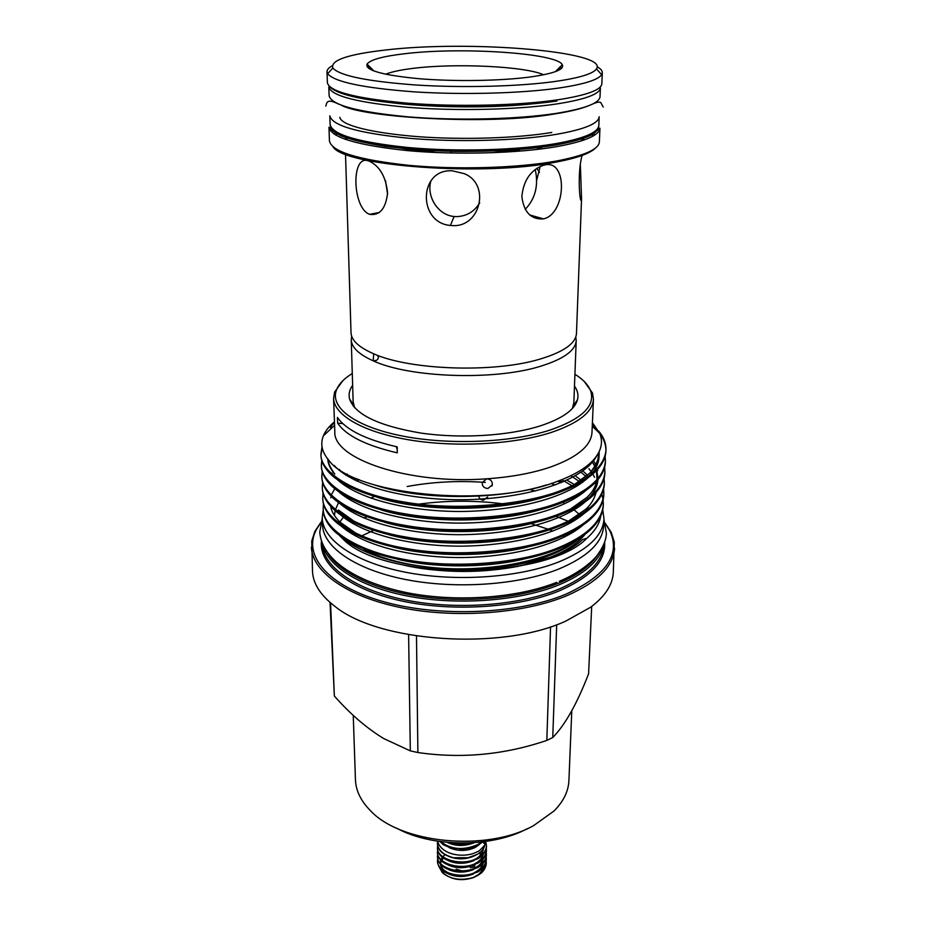 <?xml version="1.0" encoding="UTF-8"?>
<svg xmlns="http://www.w3.org/2000/svg" width="926" height="926" viewBox="0 0 926 926"><rect width="100%" height="100%" fill="white"/><g stroke="black" fill="none" stroke-linecap="round" stroke-linejoin="round"><path stroke-width="1.39" d="M477.492 851.654C478.36 851.758 480.744 849.617 484.634 845.253L484.981 844.327L482.678 841.873L477.874 845.461L469.424 848.61L451.726 848.401L443.276 844.72L439.919 841.526M555.97 134.42C517.657 140.81 456.981 142.465 408.621 138.24C358.188 133.147 331.925 125.658 329.818 115.785L330.131 124.535C332.237 134.664 358.443 142.349 408.736 147.581C456.969 151.899 517.484 150.209 555.704 143.646C583.866 138.564 598.242 132.499 598.809 125.473L599.18 116.734C598.613 123.575 584.213 129.478 555.97 134.42M556.885 103.932C518.247 109.754 457.016 111.236 408.239 107.37C357.367 102.705 330.895 95.876 328.811 86.882L329.124 95.772C331.207 105.032 357.621 112.069 408.354 116.873C457.004 120.843 518.062 119.315 556.607 113.319C585 108.678 599.469 103.145 600.025 96.721L600.395 87.831C599.851 94.07 585.348 99.441 556.885 103.932M547.023 101.953C496.324 109.951 402.706 107.833 364.67 98.04M575.775 336.995L576.203 340.571C575.521 350.699 563.228 359.381 539.314 366.627C493.326 380.679 409.512 377.658 373.491 360.955L373.178 360.816C358.86 354.38 351.544 347.366 351.243 339.784L351.683 336.219M373.178 360.816L373.71 353.801M377.414 355.283L378.502 357.459C377.947 359.716 376.373 360.885 373.78 360.943L373.491 360.955M470.663 842.892C463.521 844.581 456.807 844.5 450.534 842.648M447.177 842.371L451.228 843.783C457.074 845.392 463.324 845.461 469.968 844.003L474.239 842.672M481.555 841.989L477.874 844.524C463.521 850.67 451.124 849.709 440.683 841.63M478.892 844.859L470.258 848.656L459.62 849.524M437.419 843.285L437.431 844.118C437.905 850.473 443.045 854.964 452.849 857.615L453.474 857.742C443.334 854.964 437.986 850.149 437.419 843.285L437.57 841.526M453.474 857.742L468.093 857.719L477.272 854.362C483.013 850.844 485.583 846.584 484.958 841.56M485.699 841.456L486.474 845.612C486.208 850.577 483.303 854.675 477.758 857.893C462.942 867.049 436.435 859.455 437.442 847.614L437.604 845.866M437.442 847.614L437.454 848.529C437.986 855.08 443.334 859.629 453.474 862.187L467.572 862.349L477.747 858.819C483.291 855.589 486.196 851.492 486.463 846.526L486.474 845.612M486.3 848.262L486.428 850.01C486.15 854.987 483.245 859.096 477.712 862.326C462.919 871.505 436.459 863.877 437.466 852.001L437.628 850.265M437.466 852.001L437.477 852.915C438.079 859.687 443.635 864.294 454.122 866.748L466.843 866.91L477.7 863.252C483.233 860.011 486.138 855.902 486.416 850.925L486.428 850.01M486.254 852.661L486.37 854.397C486.092 859.386 483.198 863.495 477.677 866.736C462.907 875.938 436.482 868.299 437.489 856.388L437.651 854.652M437.489 856.388L437.5 857.291C438.183 864.294 443.971 868.958 454.863 871.297L466.033 871.435L477.666 867.662C483.187 864.421 486.081 860.3 486.358 855.311L486.37 854.397M486.196 857.036L486.312 858.761C486.046 863.773 483.152 867.893 477.631 871.146C462.884 880.36 436.505 872.697 437.512 860.752L437.674 859.015M437.512 860.752L437.523 861.655C438.287 868.924 444.364 873.658 455.731 875.834L465.095 875.961L477.619 872.06C483.14 868.808 486.034 864.676 486.3 859.675L486.312 858.761M486.405 850.462L486.208 848.725M486.15 861.4L486.266 863.125C485.988 868.137 483.094 872.269 477.596 875.533L473.198 877.559C460.882 880.904 450.638 879.341 442.501 872.859L438.762 866.319M486.254 863.507L481.879 872.662L473.198 877.559M440.764 869.039L443.982 873.635C451.923 879.804 461.53 881.205 472.827 877.825L475.258 876.783M440.984 861.782L441.413 860.925M442.281 859.606L443.508 858.182M472.781 865.509L473.082 867.234L470.292 867.65L470.304 866.18M483.256 858.761C482.076 862.847 479.101 866.042 474.32 868.356L474.945 864.606M455.719 858.124L455.071 858.356M525.169 209.415C535.378 198.696 538.724 185.374 535.216 169.435M351.243 339.784L353.153 401.791L354.565 407.671M554.581 81.546C518.502 86.523 462.352 87.982 415.832 84.995C367.159 81.384 339.506 75.724 332.862 68.015C330.246 60.329 347.736 54.333 385.332 50.039C467.908 40.05 609.482 51.173 596.483 68.929C593.022 73.837 579.063 78.039 554.581 81.546M597.154 66.765C600.638 68.698 602.351 70.677 602.305 72.726L601.645 74.682C598.173 79.902 583.716 84.382 558.274 88.12C520.782 93.433 462.213 95.008 413.76 91.824C363.085 87.958 334.379 81.928 327.654 73.721L327.005 71.765C326.971 69.716 328.707 67.748 332.191 65.839M599.955 128.205L599.377 141.886C598.786 149.317 584.352 155.718 556.086 161.101C517.703 168.057 456.912 169.875 408.459 165.303C357.922 159.781 331.589 151.656 329.448 140.949L328.962 127.256L329.864 128.031C330.675 128.274 328.649 129.119 340.907 135.752C351.672 139.814 366.522 143.368 385.447 146.377C406.329 148.959 429.155 150.625 453.925 151.378C491.428 151.771 527.704 149.491 555.693 145.069C573.993 141.574 586.355 137.951 592.79 134.212L599.955 128.205C599.377 135.346 584.896 141.504 556.526 146.678C517.981 153.369 456.935 155.093 408.273 150.695C357.529 145.382 331.091 137.557 328.962 127.256M333.904 133.969L335.606 132.812M595.719 147.824C590.325 153.427 576.782 158.242 555.102 162.27C483.025 176.565 344.565 166.078 333.071 146.91M335.582 135.034L337.353 133.865M368.49 160.927L369.358 161.205C379.776 166.194 385.853 176.773 387.589 192.932C385.783 208.547 379.845 215.689 369.787 214.369L369.648 214.311C352.355 208.593 350.711 153.971 368.49 160.927M452.478 170.847L464.25 173.648C490.768 184.251 480.478 227.46 452.478 225.608L450.418 225.469C417.418 222.761 418.633 168.289 452.478 170.847M345.525 154.202L351.023 332.7C351.324 340.201 358.651 347.134 373.004 353.5L373.317 353.628C409.419 370.157 493.431 373.143 539.511 359.242C563.471 352.088 575.787 343.5 576.47 333.487L581.528 199.426C579.965 206.486 577.025 172.919 582.095 155.441M543.273 218.906C531.003 219.659 523.85 212.181 521.836 196.451C523.549 180.327 530.737 169.944 543.4 165.291L544.708 165.002C568.101 158.89 566.295 214.08 543.493 218.86L543.273 218.906M404.975 53.696C461.136 46.832 556.954 53.013 562.313 64.716C564.629 69.508 553.922 73.605 530.158 76.997C500.792 80.932 454.678 81.685 419.304 78.733C382.403 75.203 364.994 70.295 367.055 64.033C370.412 59.681 383.051 56.231 404.975 53.696M385.656 74.242C391.432 71.846 400.53 69.901 412.938 68.385C455.036 63.003 525.123 66.255 543.643 74.786M591.702 606.461L588.589 673.792C577.106 703.575 565.173 724.815 552.753 737.524L546.826 740.406C504.427 754.817 461.449 758.857 417.881 752.525L410.322 750.882L383.677 738.531C366.453 727.998 350.005 713.819 334.344 696.005L330.026 602.421M552.753 737.524L556.688 624.691M574.479 386.061C577.65 390.517 578.646 395.078 577.477 399.743C574.606 409.882 562.279 418.575 540.495 425.81C509.034 435.88 460.569 438.889 420.554 433.009C378.641 425.867 354.982 414.512 349.553 398.944C348.407 394.268 349.438 389.719 352.644 385.285M572.407 408.435L573.854 402.567L576.203 340.571M353.246 715.358L355.445 779.785C355.839 790.549 360.746 800.747 370.168 810.389C400.426 843.598 486.833 852.105 533.677 825.564L553.991 811.026C563.471 801.453 568.448 791.29 568.923 780.525L571.782 710.798M396.803 828.249C431.944 847.614 491.949 847.822 527.218 828.701M373.525 530.39L361.557 535.98M366.928 516.858L363.906 518.028M320.952 522.229L314.852 531.443L311.738 541.05L312.502 571.411C313.069 583.658 320.512 595.279 334.83 606.287C378.502 642.331 501.279 650.862 565.717 621.138L590.742 607.178C605.141 596.275 612.665 584.7 613.313 572.453L614.297 542.115L611.253 532.485L605.21 523.225M311.391 547.197C312.259 571.597 346.602 596.633 401.259 607.688C455.824 618.753 523.977 613.602 566.666 595.765C597.432 582.292 613.417 566.457 614.598 548.25M320.801 522.796L316.518 529.325C302.385 554.975 327.144 585.811 383.399 601.634C439.433 617.538 518.386 614.146 565.855 594.214C606.623 575.474 621.196 554.188 609.597 530.343L605.361 523.78M322.873 544.72C327.445 566.504 361.175 587.744 410.831 596.668C460.442 605.592 520.458 600.627 558.829 584.931C584.815 573.889 599.585 560.82 603.139 545.692M327.607 552.729C338.858 572.511 374.833 590.117 421.886 596.68C468.915 603.196 522.681 597.756 558.019 583.38C578.194 575 591.633 565.103 598.335 553.69M605.974 450.14L605.917 451.309C605.616 457.838 602.444 464.296 596.379 470.686C588.184 478.962 576.192 486.034 560.404 491.903C527.693 504.462 472.596 510.758 426.631 506.175C382.253 502.123 342.608 488.233 328.279 471.658C323.568 466.218 321.125 460.824 320.975 455.476L320.917 454.319C320.419 472.92 354.484 494.183 404.94 502.147C453.509 510.735 522.218 505.596 560.45 490.687C589.33 479.541 604.504 466.021 605.974 450.14C606.148 443.728 603.983 437.709 599.481 432.095L598.659 431.088M320.952 454.897L322.167 447.628M322.017 446.772L320.917 454.319M603.335 504.566L603.277 505.689C602.861 514.439 598.069 522.935 588.89 531.165C581.03 537.96 570.879 543.863 558.436 548.84C527.716 561.515 477.121 568.309 433.194 564.466C388.087 560.103 355.306 549.176 334.818 531.663C327.272 524.324 323.405 516.997 323.22 509.705L323.174 508.582C322.757 528.48 356.29 551.19 405.82 559.709C453.485 568.9 520.898 563.494 558.482 547.671C586.864 535.841 601.819 521.465 603.335 504.566L603.115 499.727M323.463 503.767L323.174 508.582M603.856 493.836L603.798 494.959C603.416 503.246 598.972 511.314 590.464 519.173C582.477 526.292 571.932 532.45 558.829 537.624C527.716 550.287 476.219 556.977 431.875 552.972C389.186 549.396 350.456 536.409 333.429 519.764C326.508 512.819 322.954 505.897 322.78 499.01L322.734 497.875C322.294 517.518 355.931 539.951 405.646 548.377C453.497 557.44 521.164 552.093 558.864 536.443C587.35 524.741 602.351 510.539 603.856 493.836L603.613 488.963M323.047 493.026L322.734 497.875M604.377 483.025L604.319 484.159C603.96 491.995 599.851 499.646 592.003 507.135C583.924 514.567 572.997 520.956 559.223 526.315C527.704 538.967 475.327 545.564 430.555 541.409C387.45 537.705 348.454 524.475 332.075 507.818C325.755 501.244 322.503 494.727 322.329 488.233L322.283 487.099C321.831 506.487 355.572 528.63 405.472 536.941C453.497 545.9 521.419 540.599 559.258 525.123C587.836 513.56 602.884 499.531 604.377 483.025L604.122 478.117M322.618 482.214L322.283 487.099M604.898 472.133L604.852 473.29C604.516 480.675 600.731 487.921 593.497 495.04C585.348 502.76 574.051 509.393 559.617 514.937C527.704 527.554 474.425 534.059 429.247 529.753C385.725 525.922 346.486 512.46 330.767 495.815C325.014 489.623 322.051 483.488 321.878 477.388L321.831 476.253C321.368 495.375 355.214 517.229 405.299 525.436C453.497 534.267 521.685 529.012 559.651 513.733C588.334 502.309 603.416 488.442 604.898 472.144L604.632 467.202M322.19 471.322L321.831 476.253M605.43 461.183L605.384 462.329C605.06 469.285 601.587 476.138 594.955 482.886C586.771 490.896 575.115 497.76 560.01 503.466C527.693 516.06 473.51 522.449 427.939 518.004C383.989 514.069 344.53 500.387 329.506 483.766C324.285 477.955 321.588 472.191 321.426 466.472L321.38 465.315C320.894 484.182 354.855 505.746 405.113 513.837C453.497 522.553 521.951 517.345 560.045 502.251C588.832 490.965 603.96 477.272 605.43 461.183L605.141 456.205M321.415 465.894L321.924 460.928M321.762 460.361L321.38 465.315M603.034 499.16L601.761 494.218M595.974 483.974L595.036 482.805M487.909 488.477L492.308 484.877C492.47 481.173 490.595 479.147 486.648 478.811L482.226 482.504C482.087 486.185 483.985 488.176 487.909 488.477M342.898 380.655L334.575 392.092L333.591 398.377L334.818 431.585C332.631 458.821 408.655 484.738 486.648 478.811C511.094 477.121 532.357 473.198 550.438 467.074C577.28 457.375 591.124 445.846 591.98 432.477L593.439 399.28L592.501 392.994L584.248 381.489M353.825 405.727L353.234 406.086M334.46 421.897L330.941 426.481C328.904 430.196 332.885 423.564 334.471 422.106M592.409 422.707L599.712 433.333C603.393 442.292 601.252 451.228 593.3 460.118C585.938 468.081 574.143 475.096 557.903 481.15C488.199 509.08 352.829 494.762 328.695 460.129C321.924 452.062 320.13 443.994 323.348 435.903C325.327 430.984 329.031 426.296 334.46 421.828M573.75 406.861L573.159 406.491M352.285 373.491C343.859 378.676 338.534 384.313 336.312 390.436C330.038 407.671 355.295 426.793 402.324 436.007C449.226 445.267 511.546 442.628 550.264 430C581.748 419.015 595.256 406.12 590.776 391.316C588.589 385.193 583.311 379.51 574.93 374.266M333.591 398.377C334.02 415.195 363.397 432.361 409.963 440.012C456.449 447.675 514.613 444.399 551.526 432.361C578.634 423.089 592.605 412.058 593.439 399.28M397.3 452.849L397.196 446.876C365.874 439.665 345.965 429.849 337.434 417.406L337.643 423.147C346.162 435.683 366.036 445.58 397.3 452.849M374.428 496.475L370.701 498.107M350.873 509.995L349.831 510.851M343.361 517.217L339.83 522.033M338.569 502.552L335.49 509.52M335.177 510.701L334.483 515.122M406.884 565.798C444.225 573.206 481.589 573.333 518.977 566.191M520.62 565.855L550.102 557.255C566.504 550.75 578.16 543.087 585.082 534.279M363.432 548.968C406.201 572.974 499.276 576.273 550.171 555.206C562.892 550.218 572.8 544.453 579.919 537.913M323.22 509.751L322.213 518.109L322.503 524.984C323.209 547.023 355.052 569.536 405.565 579.514C455.986 589.492 518.988 585 558.737 569.039C587.616 556.896 602.595 542.532 603.648 525.968L603.983 519.092L602.757 509.786M322.213 518.109C322.908 539.985 354.82 562.337 405.449 572.233C455.997 582.141 519.15 577.685 558.98 561.851C587.929 549.789 602.93 535.541 603.983 519.092M430.972 180.686C426.122 195.999 437.766 215.133 454.087 216.499L456.101 216.626C466.403 216.418 474.286 211.799 479.726 202.782M580.382 165.511L581.551 199.044M536.814 168.312L539.499 172.363M450.95 151.297L451.309 153.033M478.73 496.162C479.286 498.593 480.86 499.947 483.441 500.202L487.643 497.019M397.242 449.828L396.386 446.702M342.817 423.61L337.643 423.147M540.194 166.437L536.617 180.524M385.517 180.72L387.566 194.124M562.638 482.076L559.582 480.525M554.998 485.062L551.225 483.453M572.129 485.814L561.735 479.691M580.035 514.995L573.09 508.987M564.964 503.628L562.788 502.378M535.24 491.046L529.464 489.391M550.553 626.809L546.826 740.406M417.881 752.525L416.492 636.012M408.621 634.704L410.322 750.882M334.344 696.005L330.582 602.895M592.27 425.914L595.256 428.622M599.932 433.9C603.96 439.155 605.963 444.758 605.94 450.719M592.339 424.803L595.997 429.791M339.773 535.853L342.435 538.457C381.836 580.949 545.576 581.042 586.887 538.249C595.001 531.061 599.631 523.618 600.754 515.921M403.736 565.138C467.665 579.884 554.489 566.631 582.477 539.661L586.887 538.249M574.456 484.622L566.978 480.143M359.23 479.622L356.66 481.034M571.064 522.6L569.513 521.859M568.263 521.292L555.97 516.291M503.269 503.86C475.061 500.272 446.934 500.353 418.899 504.126M573.981 542.451L573.206 541.918M564.837 536.86L563.02 535.899M552.776 531.096L549.535 529.776M547.868 529.128L530.957 523.607M591.517 134.756L593.277 135.937M593.277 133.714L594.967 134.883M473.093 865.382L473.082 867.234M461.785 870.857L456.078 869.167M476.415 875.903L474.32 877.119M536.385 149.526L542.231 147.049M517.808 149.815L491.463 152.778M437.28 152.582L408.366 148.959M519.428 150.209L505.133 152.153M423.622 151.864L402.046 148.357M602.305 72.726L601.842 83.757C601.298 89.949 586.667 95.297 557.927 99.776C518.907 105.564 456.993 107.034 407.671 103.191C356.244 98.538 329.482 91.743 327.399 82.796L327.005 71.765M367.333 67.1L369.705 66.73M556.92 101.027C520.609 106.421 464.331 108.111 417.047 105.055C367.541 101.339 338.546 95.332 330.05 87.044M368.78 68.455L371.048 68.096M556.109 70.955L556.827 71.082M562.279 112.393L562.927 112.555M598.694 126.376C598.74 133.599 584.387 139.814 555.612 145.046C517.113 151.69 456.009 153.357 407.66 148.901C357.262 143.507 331.462 135.682 330.246 125.438M583.195 138.368L584.294 139.919M581.239 139.039L582.512 140.532M346.324 139.71L347.609 138.217M321.426 541.073C318.694 564.432 348.952 589.272 400.541 600.719C452.027 612.202 518.213 607.873 559.478 590.788C591.043 576.956 606.079 560.728 604.609 542.069M322.398 543.655L322.422 544.06C323.151 566.689 355.017 589.793 405.53 600.013C455.951 610.246 518.942 605.627 558.679 589.237C587.535 576.771 602.513 562.036 603.59 545.032L603.613 544.638M546.433 484.923C497.54 500.549 419.084 500.133 374.636 484.981M599.122 451.772C599.643 458.949 596.541 466.067 589.816 473.14L573.645 485.085M544.21 497.123C496.186 512.159 420.983 511.754 377.241 497.297M328.672 460.106C327.827 462.271 329.864 466.947 334.784 474.124C330.35 469.031 328.001 463.984 327.735 458.972M540.471 509.682C493.616 523.63 423.286 523.132 380.783 509.786M593.253 460.176L595.823 464.759M597.478 469.505L597.733 470.674M597.64 479.992C596.39 485.918 592.86 491.694 587.049 497.331L570.046 509.312M536.524 522.171C491.081 534.973 425.601 534.418 384.533 522.241M588.114 464.979L588.982 465.928M596.17 492.262C594.237 499.276 590.719 504.971 585.626 509.335L568.194 521.326M532.334 534.603C488.581 546.213 427.951 545.622 388.526 534.626M355.179 522.056L338.407 510.041M338.951 470.107L339.599 469.494M582.917 470.94L587.524 475.339M527.878 546.977C486.092 557.348 430.37 556.734 392.809 546.965M356.95 533.955L339.703 521.905C334.263 516.187 331.265 511.002 330.698 506.36M345.792 475.107L347.238 474.066M575.312 475.837L581.285 480.305M523.086 559.292C483.615 568.367 432.882 567.777 397.428 559.246M345.41 485.976L346.37 485.247M354.484 479.992L356.892 478.661M597.004 455.453C584.943 478.649 536.119 496.787 472.179 499.519C410.403 501.684 353.165 486.625 334.136 465.419M599.029 455.685C599.168 461.75 596.749 467.78 591.749 473.799M587.478 478.21C566.434 497.343 517.808 510.874 461.125 511.476C407.185 511.638 358.119 498.639 337.677 479.899M333.904 475.871L331.786 472.989M586.366 490.028C565.115 509.092 516.997 522.542 461.102 523.121C407.88 523.271 359.473 510.4 338.673 491.66M592.05 461.426L596.471 469.447M596.761 470.281L598.022 478.429M597.965 479.61C597.548 485.502 594.862 491.336 589.897 497.112M585.244 501.776C563.795 520.759 516.187 534.128 461.09 534.696C408.563 534.811 360.816 522.079 339.68 503.35M584.109 513.467C562.487 532.346 515.377 545.622 461.067 546.166C409.246 546.271 362.147 533.677 340.699 514.972M581.1 472.225L586.042 476.635M582.975 525.077C561.179 543.863 514.567 557.035 461.044 557.568C409.929 557.649 363.478 545.206 341.729 526.535M337.191 521.998L336.092 520.678M331.207 495.144L334.772 488.696M570.833 475.709L579.421 481.578M581.829 536.629C559.883 555.299 513.768 568.367 461.021 568.877C410.588 568.934 364.798 556.642 342.77 538.029M372.495 70.445L373.213 70.318M558.297 68.755L560.554 69.126L558.32 68.721M559.64 67.401L562.013 67.783M442.767 857.661L441.806 858.946M440.973 860.509L440.741 861.145M448.786 874.086C456.599 877.339 464.817 877.316 473.441 873.994M448.612 869.618C456.553 872.975 464.898 872.94 473.661 869.526M482.353 852.557L481.497 851.133M448.439 865.15C456.506 868.588 464.979 868.553 473.869 865.046M483.256 850.381L482.944 849.408M448.265 860.659C456.46 864.189 465.06 864.155 474.077 860.543M448.103 856.156C458.173 860.231 467.919 859.617 477.33 854.328M475.327 876.575C479.46 874.294 482.064 871.297 483.14 867.581M482.411 860.694L482.076 860.034M445.047 854.71L442.813 856.747M442.339 857.326L441.528 858.518M440.741 860.266L440.325 863.287M440.452 864.34C441.1 867.743 443.681 870.602 448.184 872.94M474.124 872.824C478.962 870.509 481.983 867.303 483.198 863.182M482.458 856.33L482.099 855.636M481.161 854.212L479.807 852.649M482.492 851.955L481.833 850.774M474.517 863.865C479.24 861.55 482.168 858.379 483.326 854.339M470.258 848.656L474.691 846.966M447.617 842.556C456.02 846.364 464.945 846.399 474.367 842.66M477.098 851.862C463.59 858.911 440.66 854.513 437.732 841.213M479.043 844.755L475.362 847.406C466.727 851.353 457.988 851.422 449.122 847.614M341.729 105.39C363.93 117.683 489.333 125.369 553.574 114.118C568.332 111.826 579.572 109.199 587.315 106.258M590.279 105.101C597.86 101.559 598.763 101.976 600.766 102.52L603.22 107.046M325.859 106.085C326.797 102.392 327.017 98.179 338.8 104.221M339.796 117.313C341.277 125.612 372.727 133.055 417.892 136.654C462.907 140.011 517.044 138.263 551.792 132.453M559.362 581.262C580.382 572.719 594.689 559.535 598.161 553.922C603.602 546.213 606.333 539.314 606.356 533.214L603.96 519.521M561.156 482.689L557.672 481.231M322.225 518.548L319.748 532.207C322.086 561.237 359.323 583.079 407.961 592.895C457.201 602.467 517.75 597.976 556.839 582.292M486.266 863.125L486.254 863.865M443.982 873.635L442.501 872.859M332.862 68.015L327.654 73.721M368.733 68.42L371.013 68.073M556.075 70.989L556.757 71.117M582.929 138.46L583.843 140.081M555.426 71.638L562.313 64.716M373.78 360.943L376.604 360.202M573.368 405.796L577.477 399.743M316.518 529.325L315.453 530.274M407.162 486.509C432.384 481.867 458.428 480.501 485.317 482.411M334.587 425.323L323.348 435.903M592.258 426.226L599.712 433.333M336.312 390.436L334.575 392.092M529.579 214.913L543.493 218.86M580.81 199.368L581.528 199.391M492.296 484.9L491.833 486.115M454.087 216.499L450.418 225.469M379.347 212.482L369.648 214.311M590.776 391.316L592.501 392.994M609.597 530.343L610.662 531.304M353.616 405.021L349.553 398.944M598.184 453.555C599.249 458.266 596.46 464.794 589.816 473.14L594.504 471.38M585.626 509.335L589.955 507.842M592.027 461.461L594.943 466.403M596.46 470.593L596.981 479.633M596.761 480.999C595.152 487.481 591.911 492.933 587.049 497.331M588.878 468.683L591.205 471.6M592.825 474.031L594.55 477.318M596.066 481.751L596.471 483.916M334.818 488.743L332.642 492.458M331.184 496.243L330.79 497.818M373.896 71.001L367.055 64.033M344.993 139.247L345.93 137.638M372.565 70.48L373.247 70.353M596.483 68.929L601.645 74.682M442.825 857.696L441.864 859.039M441.1 860.636L440.637 863.622M440.753 864.664L441.899 867.604C443.461 869.005 440.406 867.917 448.346 872.998M479.274 853.054L480.779 854.71M481.682 856.018L482.168 856.932M474.135 868.426C481.497 864.433 481.265 862.743 482.955 859.12L482.944 859.131M482.886 863.541C480.988 867.234 481.89 868.553 473.927 872.905M481.427 851.202L482.203 852.557M482.816 849.582L483.036 850.369M483.013 854.698C482.052 858.483 479.159 861.574 474.332 863.946M483.291 848.899C483.8 850.184 480.062 857.65 474.529 859.444"/></g></svg>
